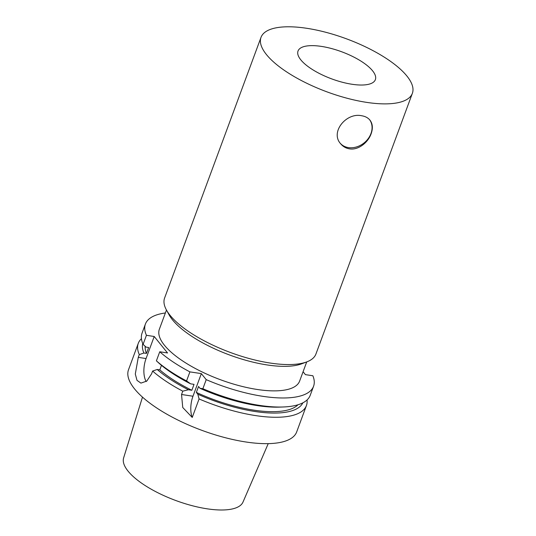 <?xml version="1.0" encoding="UTF-8"?>
<svg xmlns="http://www.w3.org/2000/svg" width="536" height="536" viewBox="0 0 536 536"><rect width="100%" height="100%" fill="white"/><g stroke="black" fill="none" stroke-linecap="round" stroke-linejoin="round"><path stroke-width="0.8" d="M349.472 148.841C345.941 148.278 343.007 146.589 340.661 143.782C329.868 132.111 346.49 112.198 361.706 115.763C365.217 116.305 367.957 117.753 369.934 120.104C372.674 123.695 373.076 128.245 371.133 133.766C368.044 142.63 358.189 150.415 349.472 148.841M340.306 143.32A18.827 15.196 141 0 0 356.829 146.851A18.827 15.196 141 0 0 370.966 133.558A18.827 15.196 141 0 0 369.585 119.696M372.567 70.786A41.239 14.445 -159.7 0 1 375.374 79.636A41.239 14.445 -159.7 0 1 331.69 78.879A41.239 14.445 -159.7 0 1 298.023 51.027A41.239 14.445 -159.7 0 1 331.362 48.501A41.239 14.445 -159.7 0 1 372.567 70.786M192.973 396.231A17.929 8.522 -81.4 0 0 192.236 417.443L182.743 407.494L181.543 394.496L182.769 391.166L188.424 389.746L191.848 390.262L194.032 384.359L190.608 383.836L186.555 380.935L189.905 371.877L201.335 373.612L192.973 396.231L181.543 394.496M201.335 373.612L206.219 379.649L202.869 388.707L199.995 388.305L198.534 386.503L196.35 392.406L197.811 394.215L199.084 398.938L192.236 417.443M161.47 365.338L159.788 369.867L157.202 369.478L152.613 371.059A89.646 31.396 20.3 0 0 182.769 391.166M152.613 371.059L151.594 373.82L146.79 381.069L140.914 383.113L137.002 380.359L135.3 374.021L138.275 357.358L139.3 354.598L143.883 353.016L146.475 353.405L148.66 347.502L146.067 347.107L143.079 344.367L146.435 335.308L154.214 336.494L146.06 358.544A17.929 8.522 -81.4 0 0 146.201 381.538M141.444 338.698A89.646 31.396 20.3 0 0 138.275 343.342A89.646 31.396 20.3 0 0 139.3 354.598M199.084 398.938A89.646 31.396 20.3 0 0 255.645 415.601A89.646 31.396 20.3 0 0 306.431 405.544A89.646 31.396 20.3 0 0 307.048 399.957M138.275 343.342L128.513 369.733A89.646 31.396 20.3 0 0 161.416 410.965A89.646 31.396 20.3 0 0 245.883 441.986A89.646 31.396 20.3 0 0 296.676 431.936L306.431 405.544M157.202 369.478A85.385 29.902 20.3 0 0 188.424 389.746M159.788 369.867A82.477 28.884 20.3 0 0 191.848 390.262M154.214 336.494L167.534 352.956L159.748 351.77L156.398 360.828L159.386 363.569A85.385 29.902 20.3 0 0 190.608 383.836M156.398 360.828A89.646 31.396 20.3 0 0 186.555 380.935M159.748 351.77A89.646 31.396 20.3 0 0 189.905 371.877M142.764 343.63A85.385 29.902 20.3 0 0 143.883 353.016M145.202 346.31A82.477 28.884 20.3 0 0 146.475 353.405M165.376 312.97A89.646 31.396 20.3 0 0 145.41 324.052L142.06 333.111A89.646 31.396 20.3 0 0 143.079 344.367M145.41 324.052A89.646 31.396 20.3 0 0 146.435 335.308M206.219 379.649A89.646 31.396 20.3 0 0 313.573 386.255A89.646 31.396 20.3 0 0 312.877 375.77L305.433 374.637L303.081 371.729M166.462 310.036L159.366 329.211A74.772 26.184 20.3 0 0 186.803 363.602A74.772 26.184 20.3 0 0 257.253 389.478A74.772 26.184 20.3 0 0 299.617 381.096L306.713 361.914M202.869 388.707A89.646 31.396 20.3 0 0 283.155 406.985A89.646 31.396 20.3 0 0 310.217 395.313L313.573 386.255M199.995 388.305A85.385 29.902 20.3 0 0 279.645 407.112L283.155 406.985M142.489 397.129L123.628 457.898A63.65 22.291 20.3 0 0 207.097 508.811A63.65 22.291 20.3 0 0 243.002 502.058L268.228 443.641M197.811 394.215A85.385 29.902 20.3 0 0 302.84 402.844M196.35 392.406A82.477 28.884 20.3 0 0 298.003 404.767M261.025 37.339L164.599 298.023A80.681 28.254 20.3 0 0 166.421 309.962L169.068 314.793A76.199 26.686 20.3 0 0 267.109 364.936A76.199 26.686 20.3 0 0 301.634 363.83L306.786 361.887A80.681 28.254 20.3 0 0 315.939 354.008L412.372 93.324A80.681 28.254 20.3 0 0 346.504 38.833A80.681 28.254 20.3 0 0 261.025 37.339A80.681 28.254 20.3 0 0 290.639 74.45A80.681 28.254 20.3 0 0 366.658 102.376A80.681 28.254 20.3 0 0 412.372 93.324M166.421 309.962A80.681 28.254 20.3 0 0 270.231 363.053A80.681 28.254 20.3 0 0 306.786 361.887M146.06 358.544L138.275 357.358"/></g></svg>
